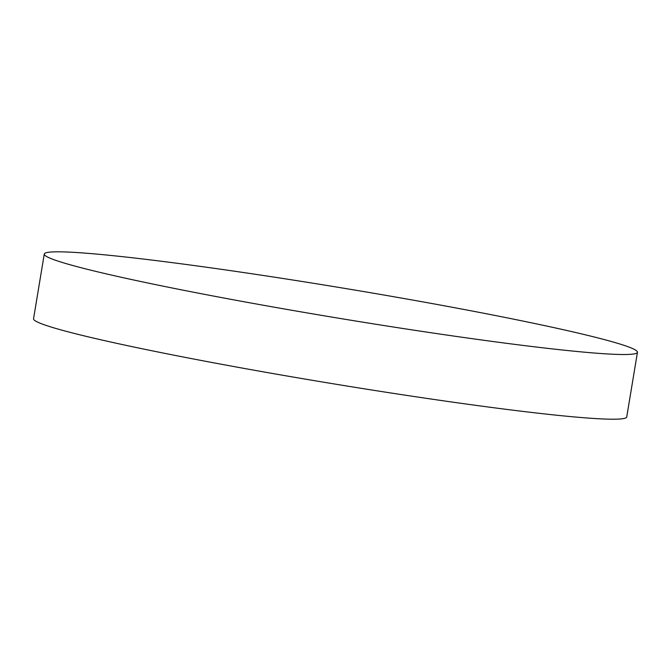 <?xml version="1.0" encoding="UTF-8"?>
<svg xmlns="http://www.w3.org/2000/svg" width="671" height="671" viewBox="0 0 671 671"><rect width="100%" height="100%" fill="white"/><g stroke="black" fill="none" stroke-linecap="round" stroke-linejoin="round"><path stroke-width="1.01" d="M637.45 352.267L626.739 416.968A300.633 15.207 -170.6 0 1 560.386 415.601A300.633 15.207 -170.6 0 1 143.166 348.962A300.633 15.207 -170.6 0 1 33.55 318.767L44.261 254.066A300.633 15.207 -170.6 0 1 214.477 268.35A300.633 15.207 -170.6 0 1 527.834 322.072A300.633 15.207 -170.6 0 1 637.45 352.267A300.633 15.207 -170.6 0 1 467.234 337.983A300.633 15.207 -170.6 0 1 153.877 284.261A300.633 15.207 -170.6 0 1 44.261 254.066"/></g></svg>
